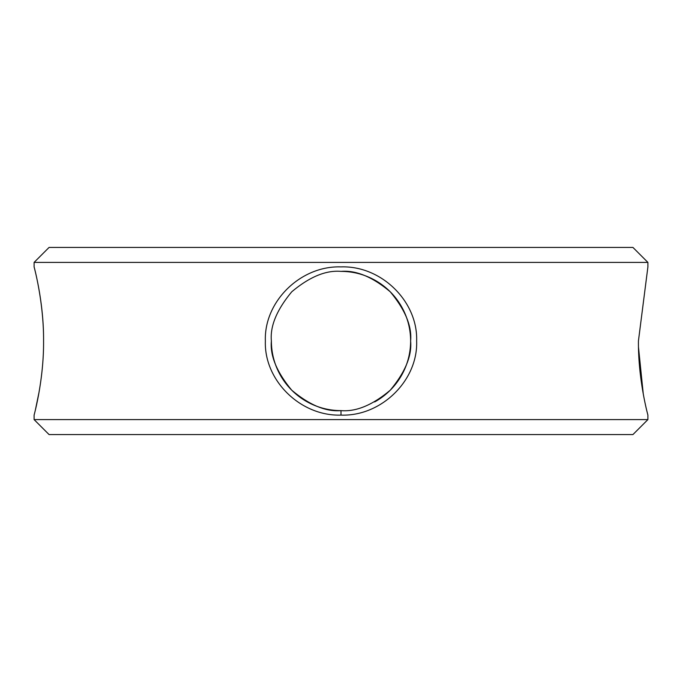 <?xml version="1.0" encoding="UTF-8"?>
<svg xmlns="http://www.w3.org/2000/svg" width="682" height="682" viewBox="0 0 682 682"><rect width="100%" height="100%" fill="white"/><g stroke="black" fill="none" stroke-linecap="round" stroke-linejoin="round"><path stroke-width="1.02" d="M638.437 341C638.071 380.505 648.301 416.514 647.9 415.099C648.318 416.566 638.045 380.445 638.437 340.932L647.9 266.901L647.9 262.4L34.1 262.4L34.1 266.901M43.563 340.932C43.946 301.521 33.682 265.494 34.1 266.901C33.733 265.392 43.87 301.7 43.563 341C43.929 380.505 33.699 416.514 34.1 415.099C33.682 416.566 43.955 380.445 43.563 340.932M341 266.901C381.383 265.46 418.032 301.555 416.634 341.026C418.143 380.428 381.255 416.574 341 415.099C300.617 416.429 263.943 380.505 265.366 341.026C263.874 301.615 300.592 265.511 341 266.901M374.657 401.937A69.615 69.615 0 0 0 410.615 341C412.013 326.226 405.227 309.824 390.232 291.785C372.517 276.909 356.132 270.106 341.068 271.385C325.97 270.063 309.543 276.858 291.768 291.785C276.773 309.833 269.978 326.235 271.385 341C269.97 355.723 276.756 372.125 291.743 390.189C309.509 405.108 325.928 411.919 341 410.615C356.089 411.902 372.5 405.108 390.215 390.232C405.227 372.167 412.03 355.757 410.615 341A69.615 69.615 0 0 0 341.068 271.385M271.385 341A69.615 69.615 0 0 0 341 410.615L341 415.099M34.1 262.4L49.07 247.43L632.93 247.43L647.9 262.4M638.497 347.283L643.211 393.42M646.707 410.411L647.9 415.099L647.9 419.601L34.1 419.601L34.1 415.099M34.1 419.601L49.07 434.57L632.93 434.57L647.9 419.601M35.294 410.411L38.789 393.42"/></g></svg>
